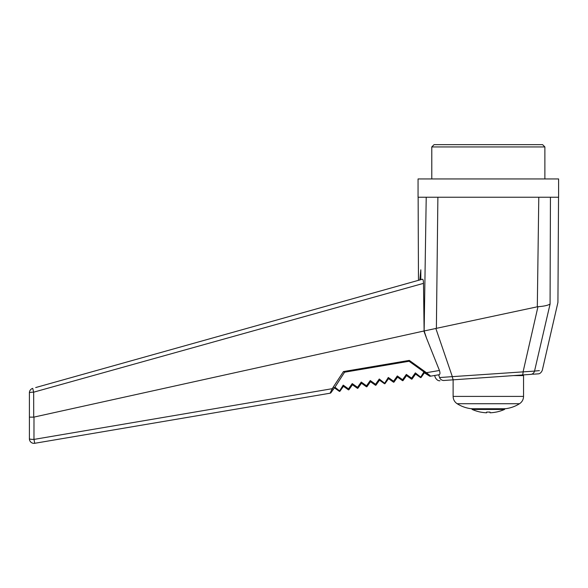 <?xml version="1.0" encoding="UTF-8"?>
<svg xmlns="http://www.w3.org/2000/svg" width="588" height="588" viewBox="0 0 588 588"><rect width="100%" height="100%" fill="white"/><g stroke="black" fill="none" stroke-linecap="round" stroke-linejoin="round"><path stroke-width="0.88" d="M33.972 434.797L33.986 417.12L33.972 439.412L332.213 388.697L333.345 389.344L331 392.644A1.374 1.374 0 0 1 330.111 393.203L332.213 388.697L343.451 371.572L409.292 360.393L426.462 372.689L439.449 370.484L426.535 338.188L424.139 330.963L426.219 197.237L437.884 197.237L418.061 197.237L418.061 178.943L558.6 178.943L558.6 197.237L550.442 197.237L550.067 304.077C560.54 301.842 560.54 301.842 550.067 304.077C560.54 301.842 560.54 301.842 550.067 304.077L534.536 371.094L539.372 370.616M426.219 197.237L418.186 197.237M530.824 374.38C540.57 373.696 540.57 373.696 530.824 374.38L522.217 374.982A4.572 1.169 -94 0 0 523.107 371.712L537.969 306.701L537.307 306.804L538.784 197.237L437.884 197.237L436.384 328.339L435.848 328.479L452.334 376.643L534.536 371.094A4.572 4.189 -94 0 1 530.824 374.38L531.633 374.321M431.783 178.943L431.783 146.934L434.069 144.648L542.592 144.648L544.878 146.934L544.878 178.943M538.784 197.237L550.442 197.237M439.449 370.484C440.214 372.983 440.103 374.394 439.126 374.718L430.24 376.224A0.911 0.911 0 0 1 429.556 376.07L423.647 372.38L424.33 372.917L421.111 377.445L415.356 372.888L415.951 374.336L420.479 377.547A0.456 0.456 -54.6 0 0 421.111 377.445L421.111 377.445A0.456 0.456 0 0 1 420.479 377.547L423.647 372.38M429.328 375.901L430.24 376.224L434.576 375.489L435.407 377.761C436.788 379.988 438.325 380.98 440.022 380.752M438.655 374.799C433.224 375.717 433.224 375.717 438.655 374.799C433.224 375.717 433.224 375.717 438.655 374.799L439.567 377.547L438.655 374.799M388.256 379.032A0.456 0.456 0 0 1 388.896 378.922L388.3 377.474L388.896 378.922A0.456 0.456 125.4 0 0 388.256 379.032L388.3 377.474L384.405 383.67L379.877 380.451L384.405 383.67A0.456 0.456 -54.6 0 0 385.044 383.56L388.256 379.032L385.044 383.56L379.282 379.003L375.541 384.28L370.264 380.532L370.859 381.98L375.387 385.199A0.456 0.456 -54.6 0 0 376.026 385.089L375.541 384.28L375.387 385.199A0.456 0.456 125.4 0 0 375.556 385.272M523.489 374.894L444.021 380.473C438.692 380.84 438.692 380.84 444.021 380.473A4.572 4.439 -94 0 1 439.567 377.547L452.334 376.643A4.572 1.095 -94 0 0 453.605 379.797L453.12 379.833L453.12 396.408L523.548 396.408C523.452 399.531 522.115 401.971 519.52 403.721L457.141 403.721C454.546 401.971 453.208 399.531 453.12 396.408M443.425 380.51L444.021 380.473M513.552 375.592L516.462 375.387M519.344 375.188L520.784 375.085M532.75 374.24L533.772 374.174M534.389 374.13L538.094 373.865C539.821 373.872 541.217 372.689 542.283 370.33L557.931 302.401L558.534 197.237M537.307 306.804L436.384 328.339M537.969 306.701C543.591 306.304 547.509 305.488 549.714 304.246M424.139 330.963L435.848 328.479M424.11 330.963L423.492 283.357L33.67 392.174L33.714 417.149L423.86 331.015M426.535 338.188L423.933 331.191M439.567 377.547C434.025 377.834 434.025 377.834 439.567 377.547M430.085 376.092L409.072 361.267L409.292 360.393M420.824 279.668L420.824 269.811L419.825 279.947M35.684 387.558L422.471 279.204C423.059 279.278 423.397 280.667 423.492 283.357M44.739 385.022L418.347 280.358M334.418 387.837L333.234 389.491M334.587 387.955L333.462 387.154M330.111 393.203L34.736 443.293L33.972 439.412A4.572 0.632 0 0 1 29.4 438.78L29.4 392.784A4.572 0.61 0 0 1 33.67 392.174L32.737 388.381A4.572 4.572 0 0 0 29.4 392.784M409.072 361.267L344.465 372.226L409.072 361.26L425.933 373.343L426.462 372.689L430.519 376.019L429.681 375.805M33.972 443.352A4.572 4.572 0 0 1 29.4 438.78A4.572 4.572 0 0 0 34.736 443.293A4.572 4.572 0 0 1 33.972 443.352M332.213 388.697L331.706 389.778M331.213 390.822L330.978 391.321M344.509 372.219L343.451 371.572M334.521 387.911L339.313 391.314L334.521 387.911L344.619 372.153L334.521 387.911M348.971 389.675L348.971 389.675A0.456 0.456 0 0 1 348.331 389.785A0.456 0.456 -54.6 0 0 348.971 389.675L352.183 385.147L348.971 389.675L348.486 388.866L348.331 389.785L343.804 386.566L343.208 385.125L343.171 386.676L339.952 391.204L334.969 387.205M352.183 385.147A0.456 0.456 0 0 1 352.822 385.037L352.822 385.037A0.456 0.456 125.4 0 0 352.183 385.147L352.227 383.596L348.486 388.866L343.208 385.125L339.313 391.314A0.456 0.456 0 0 0 339.952 391.204A0.456 0.456 -54.6 0 1 339.313 391.314A0.456 0.456 125.4 0 0 339.489 391.387M424.33 372.917A0.456 0.456 0 0 1 424.97 372.807A0.456 0.456 0 0 0 424.33 372.917M411.629 379.157A0.456 0.456 125.4 0 1 411.46 379.084A0.456 0.456 0 0 0 412.092 378.973L411.607 378.165L411.46 379.084A0.456 0.456 -54.6 0 0 412.092 378.973L415.312 374.446A0.456 0.456 0 0 1 415.951 374.336L415.356 372.888L415.312 374.446A0.456 0.456 125.4 0 1 415.951 374.336L420.479 377.547A0.456 0.456 125.4 0 0 420.648 377.628M393.592 382.215A0.456 0.456 125.4 0 1 393.423 382.141A0.456 0.456 0 0 0 394.063 382.031L393.578 381.222L393.423 382.141L388.896 378.922L393.423 382.141A0.456 0.456 -54.6 0 0 394.056 382.031L397.275 377.503A0.456 0.456 125.4 0 1 397.914 377.393L402.442 380.612A0.456 0.456 0 0 0 403.081 380.502L406.293 375.975A0.456 0.456 0 0 1 406.933 375.864L406.933 375.864A0.456 0.456 125.4 0 0 406.293 375.975L406.337 374.416L406.933 375.864L406.337 374.416L402.589 379.694L397.319 375.945L397.914 377.393L402.442 380.612A0.456 0.456 -54.6 0 0 403.074 380.502L402.589 379.694L402.442 380.612A0.456 0.456 125.4 0 0 402.611 380.686M397.319 375.945L397.914 377.393A0.456 0.456 0 0 0 397.275 377.503L397.319 375.945L393.578 381.222L388.3 377.474M394.056 382.031L397.275 377.503M385.044 383.56L385.044 383.56A0.456 0.456 0 0 1 384.405 383.67A0.456 0.456 125.4 0 0 384.574 383.743M366.537 386.801A0.456 0.456 125.4 0 1 366.368 386.728A0.456 0.456 0 0 0 367.008 386.617L366.522 385.809L366.368 386.728L361.841 383.508A0.456 0.456 125.4 0 0 361.201 383.619L361.245 382.06L361.841 383.508L366.368 386.728A0.456 0.456 -54.6 0 0 367.008 386.617L370.219 382.09A0.456 0.456 125.4 0 1 370.859 381.98L375.387 385.199A0.456 0.456 0 0 0 376.026 385.089L379.238 380.561L379.282 379.003L379.877 380.451A0.456 0.456 125.4 0 0 379.238 380.561L379.238 380.561A0.456 0.456 0 0 1 379.877 380.451M370.264 380.532L370.859 381.98A0.456 0.456 0 0 0 370.219 382.09L370.264 380.532L366.522 385.809L361.245 382.06L357.504 387.338L352.227 383.596L352.822 385.037L352.227 383.596M367.008 386.617L370.219 382.09M361.245 382.06L361.841 383.508A0.456 0.456 0 0 0 361.201 383.619L357.989 388.146A0.456 0.456 0 0 1 357.35 388.256A0.456 0.456 -54.6 0 0 357.989 388.146L357.504 387.338L357.35 388.256L352.822 385.037L357.35 388.256A0.456 0.456 125.4 0 0 357.526 388.33M343.208 385.125L343.804 386.566A0.456 0.456 125.4 0 0 343.171 386.676A0.456 0.456 0 0 1 343.804 386.573M33.714 417.149L29.4 417.135M411.46 379.084L406.933 375.864M472.186 409.454L504.482 409.454A39.91 39.91 0 0 1 496.235 412.078L496.221 412.048A39.896 39.808 180 0 1 490.032 412.798L489.98 412.048A38.97 35.64 180 0 1 486.68 412.048L486.636 412.798A39.896 39.808 180 0 1 480.44 412.048L480.425 412.078A39.91 39.91 0 0 1 472.186 409.454L471.642 408.623M490.032 412.798L489.98 412.048M486.636 412.798L486.68 412.048M519.52 403.721C515.11 406.499 510.318 408.175 505.136 408.756L471.525 408.756C466.343 408.175 461.551 406.499 457.141 403.721M523.548 396.408L523.548 375.6L513.471 375.6M431.783 146.934L544.878 146.934M415.356 372.888L411.607 378.165L406.337 374.416M418.134 197.237L418.465 280.329M429.843 375.901L425.933 373.343M505.026 408.623L504.482 409.454"/></g></svg>
